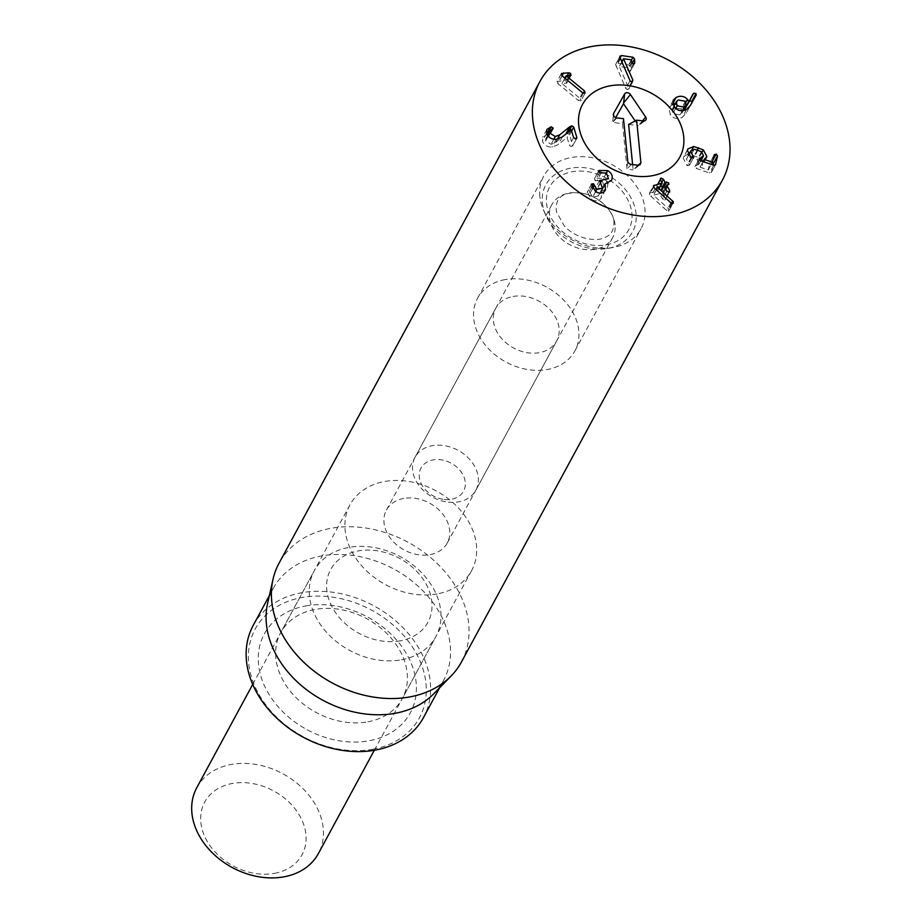 <?xml version="1.0" encoding="UTF-8"?>
<svg xmlns="http://www.w3.org/2000/svg" width="923" height="923" viewBox="0 0 923 923"><rect width="100%" height="100%" fill="white"/><g stroke="black" fill="none" stroke-linecap="round" stroke-linejoin="round"><path stroke-width="0.69" stroke-dasharray="4.62 3.46" d="M631.817 82.055L628.667 87.858L619.321 66.56L627.179 67.61L627.525 69.871L629.117 71.717L630.547 70.321L630.34 66.629L628.736 64.979L617.233 63.306L615.595 64.622L625.852 88.527L627.432 89.785L628.667 87.858M621.814 61.979L619.321 66.56M621.779 61.922L619.321 66.468M634.597 63.445L630.397 71.198L634.009 63.929M620.083 58.034L617.233 63.306M619.795 56.88L615.595 64.622L619.956 56.084M620.441 58.864L616.241 66.618M630.051 80.774L625.852 88.527M631.632 82.043L627.432 89.785M632.913 81.489L628.713 89.243L632.417 81.939M583.29 93.165L580.313 98.657L561.945 83.543L566.837 83.07L571.222 75.075M564.876 78.132L561.945 83.543M566.191 75.744L561.992 83.497M570.229 75.617L566.03 83.358M571.037 75.328L566.837 83.07L566.364 81.12L564.611 80.543L557.031 81.536L561.23 73.782M569.329 75.64L566.364 81.12M562.003 75.767L559.361 80.659M562.072 75.836L557.873 83.589L578.386 100.469L580.902 100.826L585.286 92.819M561.115 74.117L557.261 81.247L557.873 83.589M582.586 92.715L578.386 100.469M585.101 93.073L580.902 100.826L580.313 98.657M565.776 134.1L555.531 142.569L551.123 144.3L545.655 140.919L545.747 138.773L549.012 135.9L546.993 134.585L542.701 137.192L542.459 141.161C544.005 145.142 547.177 147.126 551.977 147.115L558.161 144.657L567.068 137.4L569.41 145.361L571.406 146.63L572.629 145.246L569.583 134.85L567.657 133.558L565.568 134.481M553.869 139.223L551.123 144.3M548.204 136.212L545.655 140.919M552.231 129.508L548.031 137.25L552.554 129.37M546.82 133.881L546.393 134.677M546.658 133.408L542.459 141.161M562.361 136.904L558.161 144.657M571.187 129.658L566.987 137.412M571.268 129.658L567.068 137.4M576.794 138.323L572.606 146.065L576.125 138.808M571.66 131.008L569.583 134.85M598.462 171.563L594.424 178.75L598.623 170.997M599.385 172.901L595.185 180.654L602.211 180.723L604.253 186.55L602.673 188.257M598.6 171.02L594.435 178.716L595.185 180.654M601.254 172.797L597.054 180.55M606.411 172.97L602.211 180.723M600.631 182.639L597.712 188.015L595.358 188.246L598.312 195.976L592.658 197.118L589.312 191.499L587.328 191.857L591.435 199.518C595.854 201.699 599.119 201.11 601.219 197.753L601.496 192.942M602.396 188.419L597.712 188.015M599.558 180.493L595.358 188.246M600.527 182.581L596.327 190.334M599.881 193.08L598.312 195.976L599.881 193.08M595.577 191.742L592.658 197.118M592.393 188.984L590.155 193.126M591.493 184.15L587.097 192.561L591.285 184.808M595.623 191.765L591.435 199.518M605.419 190L601.219 197.753M600.827 191.672L607.172 188.338L607.876 183.562M605.061 183.862L600.861 191.603M606.469 173.005L603.55 178.381L594.839 178.197M606.988 181.508L603.55 178.381M653.426 186.688L649.261 193.495L653.461 185.742M660.58 180.031L656.391 187.784L657.891 190.876L650.046 192.942L649.388 194.799L666.66 210.525L668.575 211.217L673.421 202.991M655.099 188.719L650.9 196.461M672.775 203.464L668.575 211.217L668.54 208.76L653.415 195.226L659.437 193.645L662.61 198.895L664.906 200.118L669.798 191.869M671.517 203.256L668.54 208.76M656.403 189.873L653.461 195.307M656.345 189.826L653.415 195.226M666.81 191.142L662.61 198.895M668.54 192.411L665.437 198.157L662.587 193.057L664.698 191.926L668.898 184.173M669.094 192.365L664.906 200.118L665.437 198.157M665.183 188.246L662.587 193.057L665.16 188.188M668.183 184.692L663.983 192.446L664.572 190.68L660.787 189.861L659.207 187.046L656.899 185.835L656.23 186.308L660.43 178.554M664.191 186.469L662.46 189.665M661.814 182.235L659.207 187.046M660.349 179.443L656.391 187.784M662.16 182.858L660.072 186.827M691.812 157.995L687.612 165.748L689.516 165.055L686.458 159.171L688.454 155.26M691.085 157.648L686.885 165.402L687.612 165.748M693.45 157.787L689.4 165.321L693.6 157.568M694.188 149.318L689.989 157.072L697.223 159.575L699.057 164.259L700.903 160.844M688.523 155.364L686.458 159.171L689.989 157.072M701.422 151.822L697.223 159.575M703.534 155.745L699.334 163.498L694.927 166.671L696.461 168.517L709.545 173.005L711.356 172.405L713.029 165.009M699.23 158.641L694.927 166.671L699.126 158.918M715.452 164.952L711.252 172.693L715.279 165.171M713.144 159.679L711.968 161.825L710.052 162.517L708.103 169.947L700.003 167.167L702.265 165.436L702.541 161.41M712.579 162.136L711.968 161.825M714.356 154.453L710.052 162.517L714.252 154.764M708.379 169.901L711.125 164.363M700.026 167.098L703.014 161.571L700.003 167.167M705.807 158.537L702.691 164.282M702.011 152.226L699.103 157.591L689.02 154.222M701.549 159.667L699.103 157.591M687.37 150.299L683.17 158.052L686.885 165.402M687.843 154.233L683.678 156.691L683.17 158.052M681.186 108.995L673.952 107.737L672.117 109.479L672.855 113.61L680.089 114.833L681.935 113.079L681.186 108.995L685.374 101.242M678.151 99.984L673.952 107.737M675.682 108.395L672.855 113.61M682.293 110.76L680.089 114.833M686.47 109.537L682.27 117.29L686.158 113.217L696.196 95.081M696.184 95.104L691.985 102.857L691.8 101.334M689.596 100.895L688.95 101.542L689.596 100.895M684.508 109.41L683.297 107.137L675.025 104.114M672.705 103.78L669.013 107.945L670.352 115.006C673.709 118.686 677.69 119.436 682.27 117.29M672.971 104.703L671.944 105.187M403.697 498.443A34.578 26.64 28.4 0 0 386.449 510.073A34.578 26.64 28.4 0 0 393.74 542.124A34.578 26.64 28.4 0 0 430.014 554.631A34.578 26.64 28.4 0 0 447.251 543.001A34.578 26.64 28.4 0 0 439.959 510.938A34.578 26.64 28.4 0 0 403.697 498.443M513.084 296.456A34.578 26.64 -151.6 0 1 549.358 308.963A34.578 26.64 -151.6 0 1 556.65 341.025A34.578 26.64 -151.6 0 1 513.557 347.983A34.578 26.64 -151.6 0 1 495.836 308.097A34.578 26.64 -151.6 0 1 513.084 296.456M367.85 721.821A69.144 53.28 28.4 0 0 402.324 698.561A69.144 53.28 28.4 0 0 387.741 634.436A69.144 53.28 28.4 0 0 315.204 609.434A69.144 53.28 28.4 0 0 280.719 632.693A69.144 53.28 28.4 0 0 295.302 696.807A69.144 53.28 28.4 0 0 367.85 721.821M305.744 605.938A82.978 63.941 -151.6 0 1 415.892 695.642A82.978 63.941 -151.6 0 1 290.353 718.544A82.978 63.941 -151.6 0 1 305.744 605.938M437.121 593.916A69.144 53.28 -151.6 0 1 364.573 568.914A69.144 53.28 -151.6 0 1 349.99 504.789A69.144 53.28 -151.6 0 1 436.164 490.874A69.144 53.28 -151.6 0 1 471.595 570.656A69.144 53.28 -151.6 0 1 437.121 593.916M372.869 749.234A93.35 71.925 28.4 0 0 390.175 622.564A93.35 71.925 28.4 0 0 248.945 648.327A93.35 71.925 28.4 0 0 372.869 749.234M505.181 279.6A55.322 42.62 28.4 0 0 477.595 298.21A55.322 42.62 28.4 0 0 505.942 362.035A55.322 42.62 28.4 0 0 574.891 350.902A55.322 42.62 28.4 0 0 563.215 299.606A55.322 42.62 28.4 0 0 505.181 279.6M253.248 625.332A96.811 74.59 -151.6 0 1 301.521 592.762A96.811 74.59 -151.6 0 1 403.086 627.778A96.811 74.59 -151.6 0 1 423.495 717.54M267.578 603.561A96.811 74.59 -151.6 0 1 273.196 588.516A96.811 74.59 -151.6 0 1 321.469 555.946A96.811 74.59 -151.6 0 1 423.022 590.962A96.811 74.59 -151.6 0 1 443.444 680.724A96.811 74.59 -151.6 0 1 433.914 693.646M461.431 662.033A103.722 79.92 28.4 0 0 439.556 565.857A103.722 79.92 28.4 0 0 330.734 528.348A103.722 79.92 28.4 0 0 279.011 563.238M638.278 165.229L633.143 169.89L632.624 164.606M637.885 165.205L633.686 169.601L640.077 164.675M642.593 120.844L638.289 125.574L635.162 120.948M628.609 124.467L638.289 125.574M616.933 117.913L612.734 122.309L622.506 123.774L627.052 169.197L633.143 169.89M615.699 117.579L612.826 122.678M623.498 118.663L622.506 123.774M627.755 161.248L627.052 169.197M631.32 164.456L627.121 168.851M444.263 499.458A24.206 18.645 28.4 0 0 461.177 471.918A24.206 18.645 28.4 0 0 421.384 467.384A24.206 18.645 28.4 0 0 444.263 499.458M448.266 502.158A34.578 26.64 28.4 0 0 475.83 490.24A34.578 26.64 28.4 0 0 458.12 450.355A34.578 26.64 28.4 0 0 415.027 457.312A34.578 26.64 28.4 0 0 448.266 502.158M615.064 224.9A34.578 26.64 28.4 0 0 587.305 194.488A34.578 26.64 28.4 0 0 551.839 204.698A34.578 26.64 28.4 0 0 585.078 249.556A34.578 26.64 28.4 0 0 612.641 237.626A34.578 26.64 28.4 0 0 615.064 224.9M542.389 202.945A49.334 38.005 28.4 0 0 545.516 214.782A49.334 38.005 28.4 0 0 607.646 248.437A49.334 38.005 28.4 0 0 634.159 205.021A49.334 38.005 28.4 0 0 580.255 167.444A49.334 38.005 28.4 0 0 542.389 202.945M539.851 196.484A55.322 42.62 -151.6 0 1 543.716 176.131A55.322 42.62 -151.6 0 1 612.664 164.986A55.322 42.62 -151.6 0 1 641 228.812A55.322 42.62 -151.6 0 1 613.034 247.491A55.322 42.62 -151.6 0 1 543.359 209.763A55.322 42.62 -151.6 0 1 539.851 196.484M196.761 787.723A69.144 53.28 -151.6 0 1 231.235 764.463A69.144 53.28 -151.6 0 1 303.782 789.465A69.144 53.28 -151.6 0 1 318.366 853.59M274.419 873.366A55.322 42.62 28.4 0 0 284.676 798.291A55.322 42.62 28.4 0 0 200.995 813.567A55.322 42.62 28.4 0 0 274.419 873.366M401.436 659.807A69.144 53.28 28.4 0 0 435.91 636.547A69.144 53.28 28.4 0 0 421.326 572.422A69.144 53.28 28.4 0 0 348.79 547.42A69.144 53.28 28.4 0 0 314.305 570.679A69.144 53.28 28.4 0 0 328.888 634.805A69.144 53.28 28.4 0 0 401.436 659.807M400.363 640.816A55.322 42.62 -151.6 0 1 326.938 581.017A55.322 42.62 -151.6 0 1 410.62 565.753A55.322 42.62 -151.6 0 1 400.363 640.816M631.378 59.857L627.179 67.61M631.609 60.133L627.409 67.887M631.724 62.118L627.525 69.871M633.316 63.964L629.117 71.717M632.14 63.295L630.34 66.629M631.482 59.903L628.736 64.979M567.218 75.709L564.611 80.543M568.626 131.758L567.657 133.558M557.319 139.269L555.531 142.569M556.177 139.361L551.977 147.115M573.598 137.619L569.41 145.361M600.365 182.489L597.458 187.877M600.319 182.466L596.12 190.219M591.551 187.346L589.312 191.499M653.588 187.046L649.388 194.799M670.859 202.772L666.66 210.525M672.29 203.51L669.083 209.429M663.637 185.892L659.437 193.645M663.96 186.054L659.76 193.807M667.756 184.808L664.572 190.68M663.291 185.984L661.11 190.023M662.818 186.111L660.787 189.861M691.558 157.891L688.558 163.44M697.892 150.299L693.704 158.052M699.542 160.141L696.53 165.69M700.661 160.764L696.461 168.517M713.744 165.252L709.545 173.005M697.2 150.057L694.281 155.445M691.962 149.676L689.481 154.256M690.358 105.464L686.158 113.217M686.008 102.13L683.297 107.137M674.54 107.253L670.352 115.006M643.193 120.913L638.981 125.309L645.373 120.394M613.449 115.156L612.734 122.309L613.357 114.279M631.886 213.144A44.95 34.636 -151.6 0 1 571.083 237.811A44.95 34.636 -151.6 0 1 564.68 173.893A44.95 34.636 -151.6 0 1 631.886 213.144M547.581 135.381L545.747 138.773M553.154 128.839L548.954 136.592M546.901 129.439L542.701 137.192M591.505 184.127L587.316 191.88M665.114 188.13L662.552 192.872M660.153 186.815L657.995 190.796M706.464 157.683L702.265 165.436M687.866 148.949L683.678 156.691M672.117 109.479L673.825 106.33M681.935 113.079L683.251 110.668M693.161 93.777L688.962 101.53M673.213 100.192L669.013 107.945M447.251 543.001L556.65 341.025M386.449 510.073L495.836 308.097M349.99 504.789L280.719 632.693M471.595 570.656L402.324 698.561M574.891 350.902L641 228.812M477.595 298.21L543.716 176.131M273.196 588.516L269.366 595.589M443.444 680.724L439.613 687.797M475.83 490.24L612.641 237.626M415.027 457.312L551.839 204.698M613.922 222.281C614.741 214.817 601.946 196.576 581.963 193.195C563.122 191.199 554.608 197.407 556.419 211.805L564.357 226.112C578.017 240.338 598.035 241.33 603.907 237.788C610.714 235.7 614.049 230.531 613.922 222.281M607.646 248.437L613.034 247.491M545.516 214.782L543.359 209.763M374.323 750.272L435.91 636.547M252.717 684.416L314.305 570.679"/><path stroke-width="1.38" d="M632.866 80.105L631.632 82.043L630.051 80.774L619.795 56.88L621.433 55.553L632.936 57.226L634.539 58.876L634.747 62.568L633.316 63.964L631.724 62.118L631.378 59.857L623.521 58.714L632.866 80.105L631.817 82.055M623.521 58.807L621.814 61.979M623.521 58.714L621.779 61.922M634.009 63.929L634.747 62.568L634.597 63.445M621.433 55.553L620.083 58.034M619.795 56.88L619.956 56.084M584.501 90.904L585.101 93.073L582.586 92.715L562.072 75.836L561.461 73.494L568.799 72.79L570.564 73.367L571.037 75.328L566.145 75.79L584.501 90.904L583.29 93.165M566.145 75.79L564.876 78.132M570.564 73.367L569.329 75.64M563.549 72.905L562.003 75.767M569.768 126.728L571.856 125.805L573.783 127.109L576.829 137.492L575.606 138.877L573.598 137.619L571.187 129.658L562.361 136.904L556.177 139.361C551.377 139.373 548.204 137.389 546.658 133.408L546.901 129.439L551.193 126.832L553.212 128.147L549.946 131.02L549.843 133.166L555.323 136.546L559.73 134.816L569.768 126.728L565.776 134.1M555.323 136.546L553.869 139.223M549.843 133.166L548.204 136.212M552.554 129.37L553.212 128.147L552.231 129.508M547.939 134.735L547.131 134.585M550.593 126.936L546.82 133.881M576.125 138.808L576.829 137.492L576.794 138.323M573.783 127.109L571.66 131.008M599.039 170.443L607.749 170.628C612.041 173.328 613.241 176.651 611.361 180.585L605.061 183.862L605.419 190C603.319 193.357 600.054 193.945 595.623 191.765L591.528 184.104L593.501 183.746L596.858 189.365L602.5 188.223L599.558 180.493L608.453 178.797L606.411 172.97L599.385 172.901L599.062 170.467L598.462 171.563M601.911 180.262L600.631 182.639M596.858 189.365L595.577 191.742M594.354 185.373L592.393 188.984M591.285 184.808L591.493 184.15M605.027 183.919L600.827 191.672L601.496 192.942M607.749 170.628L606.469 173.005M607.876 183.562L606.988 181.508M653.461 185.742L662.079 183.123L660.58 180.031L661.099 178.081L663.406 179.293L664.987 182.108L668.771 182.939L668.183 184.692L666.775 185.304L669.636 190.403L669.094 192.365L666.81 191.142L663.637 185.892L657.614 187.484L673.282 201.676L672.775 203.464L670.859 202.772L655.099 188.719L653.588 187.046L654.245 185.188L653.426 186.688M673.421 202.991L672.775 203.464M672.74 201.006L671.517 203.256M657.661 187.554L656.403 189.873M657.614 187.484L656.345 189.826M669.636 190.403L668.54 192.411M669.798 191.869L669.094 192.365M666.856 185.038L665.183 188.246M668.898 184.173L668.183 184.692M666.66 181.912L664.191 186.469M663.406 179.293L661.814 182.235M660.43 178.554L661.099 178.081L660.349 179.443M660.072 186.827L662.16 182.858M703.303 149.838L706.891 156.529L704.203 159.414L712.302 162.194L714.252 154.764L716.167 154.083L717.529 155.883L715.556 164.652L713.744 165.252L700.661 160.764L699.126 158.918L703.534 155.745L701.422 151.822L697.892 150.299L694.188 149.318L690.658 151.418L693.704 157.302L691.085 157.648L687.37 150.299L687.866 148.949L693.681 146.503L703.303 149.838L702.011 152.226M688.454 155.26L690.923 150.703L688.523 155.364M700.903 160.844L703.534 155.745M713.029 165.009L713.329 163.636L711.968 161.825M716.167 154.083L713.144 159.679M711.125 164.363L712.591 162.102M704.203 159.414L703.038 161.583L704.214 159.344M706.891 156.529L705.807 158.537M702.541 161.41L701.549 159.667M689.02 154.222L687.843 154.233M677.055 105.868L684.289 107.08L686.135 105.326L685.374 101.242L678.151 99.984L676.317 101.726L677.055 105.868L675.682 108.395M684.289 107.08L682.293 110.76M676.144 97.434C680.586 95.415 684.37 96.061 687.497 99.396L688.823 101.692L693.796 93.154L696 93.581L696.184 95.104L690.358 105.464L686.47 109.537C681.889 111.695 677.909 110.933 674.54 107.253L673.213 100.192L676.144 97.434L672.705 103.78M691.985 102.857L691.8 101.334L689.596 100.895L684.624 109.433L684.312 108.706M689.596 100.895L693.15 93.788L688.95 101.542M688.823 101.692L684.624 109.433M688.708 101.657L684.508 109.41M675.025 104.114L672.971 104.703M670.686 215.059A103.722 79.92 -151.6 0 1 561.865 177.551A103.722 79.92 -151.6 0 1 539.99 81.374A103.722 79.92 -151.6 0 1 669.256 60.491A103.722 79.92 -151.6 0 1 722.397 180.17A103.722 79.92 -151.6 0 1 670.686 215.059M610.138 85.816A55.322 42.62 -151.6 0 1 668.171 105.822A55.322 42.62 -151.6 0 1 679.836 157.118A55.322 42.62 -151.6 0 1 610.899 168.251A55.322 42.62 -151.6 0 1 582.551 104.426A55.322 42.62 -151.6 0 1 610.138 85.816M439.613 687.797L423.495 717.54A96.811 74.59 -151.6 0 1 375.234 750.111A96.811 74.59 -151.6 0 1 273.67 715.094A96.811 74.59 -151.6 0 1 253.248 625.332L269.366 595.589M451.22 675.878L433.914 693.646A96.811 74.59 -151.6 0 1 322.796 700.211A96.811 74.59 -151.6 0 1 267.578 603.561L273 579.356A103.722 79.92 28.4 0 0 308.836 666.868A103.722 79.92 28.4 0 0 409.708 696.934A103.722 79.92 28.4 0 0 451.22 675.878A103.722 79.92 28.4 0 0 461.431 662.033L722.397 180.17M539.99 81.374L279.011 563.238A103.722 79.92 28.4 0 0 273 579.356M640.885 162.748L640.077 164.675L637.885 165.205L631.32 164.456A3.461 2.665 -151.6 0 1 627.755 161.248L623.498 118.663L616.933 117.913A3.461 2.665 -151.6 0 1 613.357 114.279A3.461 2.665 -151.6 0 1 613.622 113.402L624.652 93.892A3.461 2.665 -151.6 0 1 627.386 92.727A3.461 2.665 -151.6 0 1 630.432 94.55L645.662 117.048A3.461 2.665 -151.6 0 1 645.373 120.394A3.461 2.665 -151.6 0 1 643.193 120.913L636.628 120.163L640.885 162.748L638.278 165.229M636.628 120.163L628.609 124.467L632.624 164.606M645.662 117.048L642.593 120.844M624.652 93.892L623.521 103.745L615.699 117.579M635.162 120.948L623.521 103.745M578.686 124.79A55.322 42.62 -151.6 0 1 582.551 104.426A55.322 42.62 -151.6 0 1 651.5 93.292A55.322 42.62 -151.6 0 1 679.836 157.118A55.322 42.62 -151.6 0 1 623.083 173.455A55.322 42.62 -151.6 0 1 578.686 124.79M374.323 750.272L318.366 853.59A69.144 53.28 -151.6 0 1 283.88 876.85A69.144 53.28 -151.6 0 1 211.344 851.837A69.144 53.28 -151.6 0 1 196.761 787.723L252.717 684.416M634.539 58.876L632.14 63.295M632.936 57.226L631.482 59.903M568.799 72.79L567.218 75.709M571.856 125.805L568.626 131.758M559.73 134.816L557.319 139.269M551.193 126.832L547.074 134.458M601.658 180.123L600.365 182.489M593.501 183.746L591.551 187.346M673.282 201.676L672.29 203.51M666.752 185.246L665.16 188.188M668.771 182.939L667.756 184.808M665.31 182.269L663.291 185.984M664.987 182.108L662.818 186.111M692.758 155.687L691.558 157.891M700.73 157.937L699.542 160.141M717.529 155.883L713.329 163.636M698.48 147.692L697.2 150.057M693.681 146.503L691.962 149.676M696 93.581L691.8 101.334M687.497 99.396L686.008 102.13M630.432 94.55L623.752 102.799M613.622 113.402L613.449 115.156M549.946 131.02L547.581 135.381M666.752 185.119L665.114 188.13M662.195 183.042L660.153 186.815M673.825 106.33L676.317 101.726M683.251 110.668L686.135 105.326"/></g></svg>
